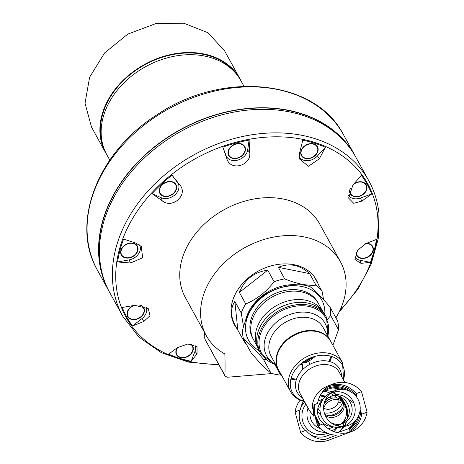 <?xml version="1.0" encoding="UTF-8"?>
<svg xmlns="http://www.w3.org/2000/svg" width="464" height="464" viewBox="0 0 464 464"><rect width="100%" height="100%" fill="white"/><g stroke="black" fill="none" stroke-linecap="round" stroke-linejoin="round"><path stroke-width="0.7" d="M335.855 425.407A11.878 9.065 151.2 0 0 338.627 424.954L335.832 425.395M330.809 422.582A14.854 14.552 69.4 0 0 341.475 423.881A14.854 14.552 69.4 0 0 342.809 423.458A14.854 14.552 69.4 0 0 351.207 404.434A14.854 14.552 69.4 0 0 332.363 395.653A14.854 14.552 69.4 0 0 323.907 404.214M338.645 424.949L339.967 424.519L338.645 424.949A14.854 14.552 69.4 0 1 338.627 424.954L338.645 424.949M345.262 421.213L341.376 423.91M341.353 423.916A14.854 14.552 69.4 0 0 343.389 398.814C340.031 395.74 336.035 394.823 331.395 396.053M325.577 399.278L332.363 395.653M320.438 413.383A14.854 14.552 69.4 0 0 322.155 417.96M335.866 425.407A14.854 14.552 69.4 0 0 336.568 425.343M337.334 425.511L336.783 425.72A14.854 14.552 69.4 0 0 337.334 425.511A14.854 14.552 69.4 0 0 338.621 424.954L338.616 424.96A14.854 14.552 69.4 0 0 338.616 424.96A14.854 14.552 69.4 0 0 338.616 424.954A14.854 14.552 69.4 0 0 338.627 424.954A11.878 9.065 151.2 0 0 340.303 424.398M340.802 424.044C347.031 419.044 348.104 411.87 344.021 402.532L341.73 399.255A11.878 9.065 151.2 0 1 343.267 401.163L344.021 402.532M330.867 392.938A17.922 17.562 -110.6 0 1 332.885 392.26A17.922 17.562 -110.6 0 1 354.374 404.405A17.922 17.562 -110.6 0 1 343.47 426.48M345.755 426.167L341.289 427.077A17.922 17.562 -110.6 0 1 321.146 415.732A17.922 17.562 -110.6 0 1 328.831 393.924L332.798 391.674A18.641 18.27 -110.6 0 1 337.015 389.946A18.641 18.27 -110.6 0 1 359.687 403.732A18.641 18.27 -110.6 0 1 345.755 426.167A18.641 18.27 -110.6 0 1 324.8 414.358A18.641 18.27 -110.6 0 1 332.798 391.674M312.701 408.326L312.249 405.385A25.526 25.015 -110.6 0 1 328.031 385.874C319.273 389.511 314 396.041 312.208 405.478L317.573 403.39A25.526 25.015 -110.6 0 1 333.355 383.873A25.526 25.015 -110.6 0 1 361.514 391.633L367.088 412.154A25.526 25.015 -110.6 0 1 351.306 431.665A25.526 25.015 -110.6 0 1 323.147 423.91L317.823 425.911L312.701 408.326A24.453 23.966 -110.6 0 1 313.078 405.078M346.132 420.024L344.566 420.61A25.526 25.015 -110.6 0 1 344.329 421.915M344.097 422.895A25.526 25.015 -110.6 0 1 342.884 426.515M342.774 426.776A25.526 25.015 -110.6 0 1 340.895 430.296M351.306 431.665L328.785 440.127A25.526 25.015 -110.6 0 1 300.626 432.367L295.052 411.846A25.526 25.015 -110.6 0 1 300.156 400.148M346.498 432.935L350.442 431.45L348.934 428.562L338.378 432.349L344.068 426.509M367.088 412.154L361.769 414.155L360.69 411.452A24.453 23.966 -110.6 0 1 349.833 430.488M300.626 432.367L305.95 430.372A25.526 25.015 -110.6 0 0 324.504 439.675L336.354 435.22C328.854 434.785 322.648 431.665 317.736 425.853L317.823 425.911A25.526 25.015 -110.6 0 0 336.377 435.215M324.15 391.216A25.526 25.015 -110.6 0 1 330.148 393.176M330.403 393.298A25.526 25.015 -110.6 0 1 333.703 395.224M334.155 395.543A25.526 25.015 -110.6 0 1 337.108 398.031M303.879 400.426A25.526 25.015 -110.6 0 0 300.376 409.851L295.052 411.846M303.154 399.104L302.528 400.629L302.818 400.89L303.7 400.096M325.426 390.433L332.705 391.61M341.829 399.028L340.593 399.492M278.557 369.773A29.702 22.661 -28.8 0 1 293.666 335.605A29.702 22.661 -28.8 0 1 330.612 341.15L342.554 362.871A29.702 22.661 -28.8 0 0 305.608 357.326A29.702 22.661 -28.8 0 0 290.499 391.494L278.557 369.773M331.783 356.509A29.702 22.661 -28.8 0 1 329.649 361.526M296.27 379.877A29.702 22.661 -28.8 0 1 290.893 378.995M309.708 364.431L308.786 361.195A9.28 7.082 151.2 0 1 301.757 363.074L302.453 369.866M302.882 369.443L302.331 364.124L301.757 363.074M344.856 382.475L339.167 372.122A22.278 16.994 -28.8 0 0 311.454 367.958A22.278 16.994 -28.8 0 0 300.121 393.588L309.511 410.657L313.792 416.214L313.357 411.005M321.558 393.223A22.434 21.988 -110.6 0 1 325.235 390.543A22.434 21.988 -110.6 0 1 328.286 389.081L325.531 390.375M333.726 392.434L333.825 393.368L338.853 394.812M346.939 398.315L353.881 403.013M335.333 391.796A22.278 16.994 -28.8 0 1 333.825 393.368L334.173 393.518A22.278 21.831 -110.6 0 1 336.626 394.76M328.286 389.081L332.717 387.892A22.434 21.988 -110.6 0 1 345.373 389.719M344.184 389.511L332.717 387.892M326.923 387.469A24.453 23.966 -110.6 0 1 356.642 396.569L356.839 397.375M356.642 396.569L356.19 393.634L361.514 391.633M360.157 409.683L360.69 411.452M327.143 396.801A20.955 20.532 69.4 0 0 327.097 396.778A17.922 17.562 69.4 0 1 328.727 397.138M325.635 396.262A20.955 20.532 69.4 0 0 320.282 395.34M304.674 401.859A20.955 20.532 69.4 0 0 300.684 408.245M300.092 409.956A20.955 20.532 69.4 0 0 305.126 430.679M310.671 434.838A20.955 20.532 69.4 0 0 330.449 434.269M333.918 431.642A20.955 20.532 69.4 0 0 337.34 427.425M344.485 420.297L344.566 420.61M296.525 379.117A28.774 21.953 -28.8 0 1 291.102 378.201M331 356.259A28.774 21.953 -28.8 0 1 328.872 361.328M281.462 375.063L280.662 375.086A46.412 35.409 -28.8 0 1 271.028 373.155C266.023 369.286 259.434 362.587 251.262 353.058L243.455 338.859A46.412 35.409 -28.8 0 1 242.55 330.084C245.966 317.446 250.862 307.678 257.224 300.771A46.412 35.409 -28.8 0 1 265.947 293.927C276.016 288.057 287.494 284.989 300.394 284.71A46.412 35.409 -28.8 0 1 310.022 286.642C315.108 290.586 321.697 297.291 329.794 306.739A46.412 35.409 -28.8 0 1 330.699 315.52L338.505 329.713L332.891 345.303M329.794 306.739L337.601 320.937A46.412 35.409 -28.8 0 1 338.505 329.713M280.662 375.086L275.094 364.965M271.028 373.155L263.221 358.956A46.412 35.409 -28.8 0 0 265.547 359.652M258.97 350.477A41.772 31.871 -28.8 0 1 247.474 317.051A41.772 31.871 -28.8 0 1 281.799 287.413A41.772 31.871 -28.8 0 1 324.812 314.279M243.455 338.859C248.507 342.774 255.096 349.479 263.221 358.956M327.514 319.4L330.699 315.52M253.083 338.819A37.132 28.327 -28.8 0 1 282.176 291.056A37.132 28.327 -28.8 0 1 318.118 303.056M276.074 365.267L260.617 353.533L259.463 351.428A37.596 28.681 -28.8 0 1 289.368 303.839A37.596 28.681 -28.8 0 1 325.345 315.201L326.505 317.306L328.129 336.644M305.967 404.219A18.641 18.27 69.4 0 0 304.941 426.08A18.641 18.27 69.4 0 0 325.131 434.055A18.641 18.27 69.4 0 0 327.526 433.231M331.911 430.789A17.922 17.562 69.4 0 0 333.309 430.076A17.922 17.562 69.4 0 0 336.858 427.408M338.088 426.068A17.922 17.562 69.4 0 0 339.016 424.844M330.832 397.828A17.922 17.562 69.4 0 0 329.249 397.283M325.281 396.598A17.922 17.562 69.4 0 0 320.85 396.923A17.922 17.562 69.4 0 0 319.336 397.306M308.05 408.007A17.922 17.562 69.4 0 0 325.589 432.309M333.604 426.915L329.782 428.353A14.854 14.552 -110.6 0 1 328.442 428.782M320.282 428.55A14.854 14.552 -110.6 0 1 310.172 411.777M318.043 401.105A14.854 14.552 -110.6 0 1 319.336 400.542L323.159 399.11M323.141 399.133L319.905 402.595L320.299 402.752A14.854 14.552 69.4 0 0 317.84 408.337L317.521 411.516A14.854 14.552 69.4 0 0 331.969 426.422M333.819 397.944L328.396 397.921M344.004 403.193L342.792 401.662A14.854 14.552 69.4 0 0 341.881 400.739M338.604 398.431A14.854 14.552 69.4 0 0 337.833 398.06L337.862 398.199M346.219 415.576A14.854 14.552 69.4 0 0 345.454 405.797M321.059 415.593L317.521 411.516M320.775 404.011L320.299 402.752M320.044 407.752L317.84 408.337M342.293 401.795L338.105 402.92A9.28 7.082 -28.8 0 1 323.692 408.094M338.088 399.632L338.105 402.92M325.229 415.413A11.878 9.065 151.2 0 0 325.792 415.709M344.091 405.652A11.878 9.065 151.2 0 0 343.528 401.685M324.626 413.876A10.95 8.358 151.2 0 0 333.744 415.477A10.95 8.358 151.2 0 0 342.832 402.433M323.599 408.419A10.95 8.358 -28.8 0 1 332.839 399.875A10.95 8.358 -28.8 0 1 343.325 403.187L342.455 401.609A10.95 8.358 151.2 0 0 331.975 398.298A10.95 8.358 151.2 0 0 323.965 404.063M343.325 403.187A10.95 8.358 -28.8 0 1 338.65 415.251A10.95 8.358 -28.8 0 1 325.067 415.036M342.774 407.624A15.782 12.041 -28.8 0 1 328.17 415.657M320.601 414.108A15.782 12.041 -28.8 0 1 317.509 411.487M342.832 401.725A13.926 10.626 -28.8 0 1 342.722 402.102M342.681 402.236A13.926 10.626 -28.8 0 1 324.295 412.838M320.05 410.971A13.926 10.626 -28.8 0 1 317.811 408.419M103.031 145.586A76.113 58.07 -28.8 0 1 144.768 64.803A76.113 58.07 -28.8 0 1 235.341 72.836M278.342 267.334L309.645 273.615C299.663 264.77 289.229 262.676 278.342 267.334L284.705 278.899A46.412 35.409 151.2 0 0 274.108 281.735C266.191 291.902 256.743 299.321 245.746 303.978A46.412 35.409 151.2 0 0 241.234 313.003L243.542 326.633M309.645 273.615L316.007 285.186C307.116 285.859 296.682 283.765 284.705 278.899M318.014 283.956L322.086 291.369A46.412 35.409 151.2 0 0 316.007 285.186M316.982 281.683L314.261 276.735A46.412 35.409 151.2 0 0 314.174 276.585M232.841 321.303A46.412 35.409 151.2 0 0 232.922 321.459L244.174 341.527A46.412 35.409 151.2 0 0 246.442 344.294M237.812 329.962L234.871 301.432C230.231 308.403 230.486 316.726 235.642 326.407M234.871 301.432L241.234 313.003M239.389 292.413L267.745 270.17C254.086 272.078 244.638 279.496 239.389 292.413L245.746 303.978M267.745 270.17L274.108 281.735M297.441 284.838A41.772 31.871 151.2 0 0 245.508 320.792M322.776 311.489L318.559 303.816A37.132 28.327 151.2 0 0 272.374 296.885A37.132 28.327 151.2 0 0 253.489 339.596L257.706 347.269M322.712 311.414A37.132 28.327 151.2 0 0 276.996 305.295A37.132 28.327 151.2 0 0 257.677 347.171M323.634 299.756L322.086 291.369M244.25 340.303L244.174 341.527M204.665 332.676L204.775 338.865L224.912 375.492A282.309 56.022 75 0 0 224.854 353.957A76.577 58.423 -28.8 0 1 206.231 335.53L185.409 297.662A76.577 58.423 -28.8 0 1 224.361 209.566A76.577 58.423 -28.8 0 1 319.615 223.868L340.437 261.737A76.577 58.423 -28.8 0 1 335.89 317.828M206.231 335.53A76.577 58.423 -28.8 0 1 245.183 247.44A76.577 58.423 -28.8 0 1 340.437 261.737M224.912 375.492L225.069 376.147L227.395 377.244L272.235 373.532M204.775 338.865L225.069 376.147M236.837 328.454A46.69 35.624 -28.8 0 1 234.465 324.846A46.69 35.624 -28.8 0 1 258.216 271.138A46.69 35.624 -28.8 0 1 316.291 279.856A46.69 35.624 -28.8 0 1 318.31 284.496M234.796 324.864A46.69 35.624 -28.8 0 1 233.63 323.188M315.34 278.261A46.69 35.624 -28.8 0 1 316.129 280.14M222.813 147.123A137.298 104.754 -28.8 0 1 249.087 140.093L247.654 150.052A11.6 8.851 -28.8 0 1 237.655 160.132A11.6 8.851 -28.8 0 1 226.165 155.805L222.813 147.123L226.826 158.607C230.19 171.547 251.424 165.932 249.754 152.476L249.087 140.093M341.185 307.591L341.916 307.8A137.298 104.754 -28.8 0 1 340.367 309.465M370.411 262.346L361.009 263.361L354.919 259.498L357.622 250.224L366.235 243.409L376.397 239.476A137.298 104.754 -28.8 0 1 370.411 262.346L359.954 260.252A11.6 8.851 -28.8 0 1 354.792 257.015M371.705 193.975L361.874 201.103L353.701 203.296L348.609 198.076L352.924 184.939L361.45 175.45A137.298 104.754 -28.8 0 1 371.705 193.975L360.366 198.035A11.6 8.851 -28.8 0 1 348.36 195.292M325.363 147.279L319.377 158.752L308.456 166.269L299.535 159.024L299.674 152.552L302.789 140.174A137.298 104.754 -28.8 0 1 325.363 147.279L317.469 155.945A11.6 8.851 -28.8 0 1 299.222 156.675M152.07 193.639A137.298 104.754 -28.8 0 1 172.011 175.16L177.584 182.613A11.6 8.851 -28.8 0 1 175.148 194.636A11.6 8.851 -28.8 0 1 161.281 197.728L152.07 193.639L162.203 200.802C172.608 209.363 188.79 194.491 179.597 184.678L172.011 175.16M117.589 261.963A137.298 104.754 -28.8 0 1 123.575 239.093L135.708 243.055L141.3 246.425L142.639 257.816L130.488 263.013L129.131 259.898L117.589 261.963L130.488 263.013M132.53 325.989A137.298 104.754 -28.8 0 1 122.276 307.464L134.85 305.312L148.3 308.693L149.982 315.758L143.794 321.477L142.007 318.559L132.53 325.989L143.794 321.477M191.197 361.27A137.298 104.754 -28.8 0 1 168.618 354.165L177.347 347.669L187.729 344.015L197.026 346.695L197.043 353.864L194.979 351.312L191.197 361.27L197.043 353.864M348.441 146.079A140.163 106.935 151.2 0 0 180.49 129.781A140.163 106.935 151.2 0 0 104.284 280.326M355.511 156.612A140.441 107.149 151.2 0 0 355.082 155.817A140.441 107.149 151.2 0 0 180.392 129.589A140.441 107.149 151.2 0 0 108.953 291.148A140.441 107.149 151.2 0 0 109.388 291.937M122.757 316.257A140.441 107.149 151.2 0 1 194.196 154.703A140.441 107.149 151.2 0 1 368.886 180.931L355.946 157.395A140.441 107.149 151.2 0 0 181.256 131.167A140.441 107.149 151.2 0 0 109.817 292.726L122.757 316.257L138.893 337.061L161.246 352.628L188.448 362.1L218.921 364.959M109.777 160.109L106.801 154.692A76.577 58.423 -28.8 0 1 145.754 66.596A76.577 58.423 -28.8 0 1 241.007 80.898L243.989 86.316M195.002 345.257A11.6 8.851 -28.8 0 1 194.979 351.312M177.184 347.791A9.187 7.012 151.2 0 0 182.491 357.866A9.187 7.012 151.2 0 0 193.262 347.965A9.187 7.012 151.2 0 0 191.093 344.126M146.085 306.988A11.6 8.851 -28.8 0 1 142.007 318.559M133.064 305.631A9.187 7.012 151.2 0 0 127.206 315.514A9.187 7.012 151.2 0 0 137.083 319.162A9.187 7.012 151.2 0 0 144.403 309.824A9.187 7.012 151.2 0 0 140.981 305.242M139.49 244.911A11.6 8.851 -28.8 0 1 129.131 259.898M138.046 248.211A9.187 7.012 151.2 0 0 124.352 245.468A9.187 7.012 151.2 0 0 125.64 257.943A9.187 7.012 151.2 0 0 138.046 248.211M176.633 186.673A9.187 7.012 151.2 0 0 162.939 183.924A9.187 7.012 151.2 0 0 164.227 196.405A9.187 7.012 151.2 0 0 176.633 186.673M245.415 148.706A9.187 7.012 151.2 0 0 231.722 145.957A9.187 7.012 151.2 0 0 233.009 158.439A9.187 7.012 151.2 0 0 245.415 148.706M318.124 148.816A9.187 7.012 151.2 0 0 304.43 146.067A9.187 7.012 151.2 0 0 305.718 158.549A9.187 7.012 151.2 0 0 318.124 148.816M349.624 190.037A9.187 7.012 151.2 0 0 358.092 196.707A9.187 7.012 151.2 0 0 366.983 186.963A9.187 7.012 151.2 0 0 354.142 183.605M355.923 253.106A9.187 7.012 151.2 0 0 365.307 258.123A9.187 7.012 151.2 0 0 373.334 248.571A9.187 7.012 151.2 0 0 366.444 243.327M372.302 246.546A8.816 6.728 151.2 0 0 372.244 246.442A8.816 6.728 151.2 0 0 366.183 243.426M356.149 252.642A8.816 6.728 151.2 0 0 356.793 254.939A8.816 6.728 151.2 0 0 356.851 255.043M365.951 184.939A8.816 6.728 151.2 0 0 365.893 184.834A8.816 6.728 151.2 0 0 354.02 183.738M349.937 189.347A8.816 6.728 151.2 0 0 350.442 193.331A8.816 6.728 151.2 0 0 350.5 193.436M317.092 146.792A8.816 6.728 151.2 0 0 317.034 146.688A8.816 6.728 151.2 0 0 306.066 145.041A8.816 6.728 151.2 0 0 301.577 155.185A8.816 6.728 151.2 0 0 301.641 155.289M244.383 146.682A8.816 6.728 151.2 0 0 244.325 146.578A8.816 6.728 151.2 0 0 233.357 144.93A8.816 6.728 151.2 0 0 228.874 155.075A8.816 6.728 151.2 0 0 228.932 155.179M175.601 184.649A8.816 6.728 151.2 0 0 175.543 184.544A8.816 6.728 151.2 0 0 164.575 182.897A8.816 6.728 151.2 0 0 160.092 193.041A8.816 6.728 151.2 0 0 160.15 193.146M137.013 246.187A8.816 6.728 151.2 0 0 136.961 246.082A8.816 6.728 151.2 0 0 125.993 244.435A8.816 6.728 151.2 0 0 121.504 254.579A8.816 6.728 151.2 0 0 121.562 254.684M143.37 307.794A8.816 6.728 151.2 0 0 143.312 307.69A8.816 6.728 151.2 0 0 140.227 305.138M133.243 305.602A8.816 6.728 151.2 0 0 127.855 316.187A8.816 6.728 151.2 0 0 127.913 316.291M192.229 345.941A8.816 6.728 151.2 0 0 192.171 345.837A8.816 6.728 151.2 0 0 190.582 344.062M177.405 347.623A8.816 6.728 151.2 0 0 176.72 354.334A8.816 6.728 151.2 0 0 176.778 354.438M177.956 347.229A8.816 6.728 151.2 0 0 176.836 354.542A8.816 6.728 151.2 0 0 186.563 356.781A8.816 6.728 151.2 0 0 192.908 348.064A8.816 6.728 151.2 0 0 192.287 346.045A8.816 6.728 151.2 0 0 190.344 344.044M134.514 305.37A8.816 6.728 151.2 0 0 127.971 316.402A8.816 6.728 151.2 0 0 137.704 318.635A8.816 6.728 151.2 0 0 144.049 309.917A8.816 6.728 151.2 0 0 143.428 307.899A8.816 6.728 151.2 0 0 139.328 305.057M137.698 248.31A8.816 6.728 151.2 0 0 137.077 246.291A8.816 6.728 151.2 0 0 126.104 244.644A8.816 6.728 151.2 0 0 121.62 254.788A8.816 6.728 151.2 0 0 131.347 257.027A8.816 6.728 151.2 0 0 137.698 248.31M176.279 186.766A8.816 6.728 151.2 0 0 175.659 184.753A8.816 6.728 151.2 0 0 164.691 183.106A8.816 6.728 151.2 0 0 160.208 193.25A8.816 6.728 151.2 0 0 169.934 195.483A8.816 6.728 151.2 0 0 176.279 186.766M245.062 148.805A8.816 6.728 151.2 0 0 244.441 146.786A8.816 6.728 151.2 0 0 233.473 145.139A8.816 6.728 151.2 0 0 228.99 155.283A8.816 6.728 151.2 0 0 238.716 157.522A8.816 6.728 151.2 0 0 245.062 148.805M317.77 148.915A8.816 6.728 151.2 0 0 317.15 146.897A8.816 6.728 151.2 0 0 306.182 145.249A8.816 6.728 151.2 0 0 301.693 155.394A8.816 6.728 151.2 0 0 311.425 157.632A8.816 6.728 151.2 0 0 317.77 148.915M350.361 188.535A8.816 6.728 151.2 0 0 350.558 193.54A8.816 6.728 151.2 0 0 360.284 195.773A8.816 6.728 151.2 0 0 366.635 187.056A8.816 6.728 151.2 0 0 366.009 185.043A8.816 6.728 151.2 0 0 353.139 184.713M356.259 252.433A8.816 6.728 151.2 0 0 356.909 255.148A8.816 6.728 151.2 0 0 366.635 257.387A8.816 6.728 151.2 0 0 372.986 248.669A8.816 6.728 151.2 0 0 372.36 246.651A8.816 6.728 151.2 0 0 365.551 243.681M241.239 81.316A76.67 58.499 151.2 0 0 239.934 78.752L224.593 50.849L207.988 32.753L183.785 23.2L155.62 23.664L127.815 34.104L104.62 52.919L89.622 77.192L85.028 103.246L91.518 127.107L105.56 152.633A76.67 58.499 151.2 0 0 107.027 155.109M239.934 78.752A76.67 58.499 151.2 0 0 144.565 64.432A76.67 58.499 151.2 0 0 105.56 152.633M361.769 414.155A25.526 25.015 -110.6 0 1 350.442 431.45M318.553 425.633A24.453 23.966 -110.6 0 1 316.744 423.209M319.592 425.244A23.293 22.829 -110.6 0 1 315.155 417.757M302.528 400.629A29.702 22.661 -28.8 0 1 300.539 399.962M344.323 375.886A29.702 22.661 -28.8 0 1 343.267 379.587M320.195 425.018A22.434 21.988 -110.6 0 1 314.946 404.376M338.215 387.805A22.278 16.994 -28.8 0 1 336.777 390.009M302.447 397.81A24.227 18.485 -28.8 0 1 309.558 364.518A24.227 18.485 -28.8 0 1 341.487 376.345M302.818 400.89A28.524 21.762 -28.8 0 1 293.207 373.068A28.524 21.762 -28.8 0 1 327.271 355.465A28.524 21.762 -28.8 0 1 343.441 379.9M356.509 419.352A22.434 21.988 -110.6 0 1 348.934 428.562M359.055 414.688A23.293 22.829 -110.6 0 1 349.409 429.345M314.093 413.853A23.293 22.829 -110.6 0 1 314.244 404.637M323.518 390.682A23.293 22.829 -110.6 0 1 350.361 391.552M330.751 385.027A25.526 25.015 -110.6 0 1 356.19 393.634M338.447 395.954A22.278 21.831 -110.6 0 1 347.403 418.145M346.602 421.324A22.278 21.831 -110.6 0 1 344.305 426.167M344.085 426.509A22.278 21.831 -110.6 0 1 338.395 432.344M355.198 420.9A22.284 21.837 -110.6 0 1 348.412 428.585M355.128 420.976A22.278 21.831 -110.6 0 1 348.377 428.591M278.412 369.512L278.267 369.251A29.702 22.661 -28.8 0 1 301.89 331.644A29.702 22.661 -28.8 0 1 330.322 340.628L330.467 340.889M278.267 369.251L271.005 356.039A29.702 22.661 -28.8 0 1 294.628 318.437A29.702 22.661 -28.8 0 1 323.06 327.416L330.322 340.628M315.375 356.271A29.702 22.661 -28.8 0 1 306.344 362.419M301.878 364.275A29.702 22.661 -28.8 0 1 299.483 365.006M275.477 364.17A33.414 25.497 -28.8 0 1 265.599 337.45A33.414 25.497 -28.8 0 1 293.173 313.42A33.414 25.497 -28.8 0 1 327.532 335.547M260.617 353.533A37.596 28.681 -28.8 0 1 290.522 305.938A37.596 28.681 -28.8 0 1 326.505 317.306M275.726 364.629A36.668 27.973 -28.8 0 1 259.933 335.832A36.668 27.973 -28.8 0 1 290.887 307.191A36.668 27.973 -28.8 0 1 327.781 336.006M312.562 357.123A36.668 27.973 -28.8 0 1 301.71 363.086M339.816 310.654A138.052 105.328 151.2 0 0 377.609 215.586A138.052 105.328 151.2 0 0 188.262 162.87A138.052 105.328 151.2 0 0 159.5 350.291A138.052 105.328 151.2 0 0 218.567 364.315M355.082 155.817L343.592 134.925A140.441 107.149 151.2 0 0 168.902 108.698A140.441 107.149 151.2 0 0 97.463 270.251L108.953 291.148M179.597 184.678L177.584 182.613M162.203 200.802L161.281 197.728M249.754 152.476L247.654 150.052M226.826 158.607L226.165 155.805M319.377 158.752L317.469 155.945M361.874 201.103L360.366 198.035M361.009 263.361L359.954 260.252M342.809 423.458L339.967 424.525M324.62 390.908L321.558 393.228M335.153 390.549L337.328 387.718M343.569 380.132L342.554 362.871M290.499 391.494C293.12 396.099 297.128 399.284 302.516 401.047M320.212 425.012L314.986 415.152L314.963 404.37M344.282 426.178L346.573 421.347M347.362 418.215L346.301 406.406L338.378 395.931M336.586 394.76L333.999 393.466M333.355 383.873L328.031 385.874M313.455 356.822L302.574 363.115M301.791 363.405L300.979 363.683M312.487 357.587L307.301 360.847L302.545 363.115M320.85 396.923L319.365 397.225M333.309 430.076L331.992 430.824M368.886 180.931C374.384 190.971 377.748 201.852 378.972 213.579L378.224 238.838L371.02 264.503L357.744 289.345L339.056 312.191M343.592 134.925C315.52 79.298 222.157 70.041 156.548 115.089C97.666 152.163 70.029 223.335 97.463 270.251"/></g></svg>

